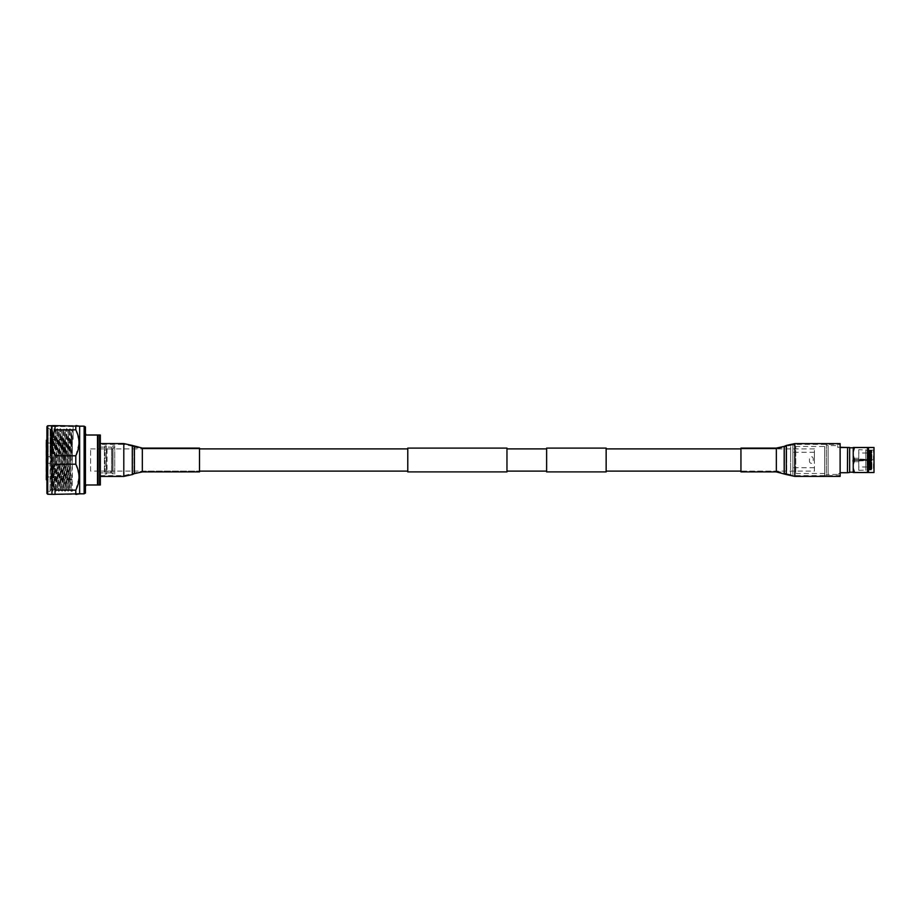 <?xml version="1.0" encoding="UTF-8"?>
<svg xmlns="http://www.w3.org/2000/svg" width="920" height="920" viewBox="0 0 920 920"><rect width="100%" height="100%" fill="white"/><g stroke="black" fill="none" stroke-linecap="round" stroke-linejoin="round"><path stroke-width="0.69" stroke-dasharray="4.6 3.45" d="M814.418 471.109L814.418 448.891L814.418 471.109L740.945 471.109L740.945 448.097M814.418 448.891L740.945 448.891L740.945 460L740.945 448.891L776.342 448.891L776.342 460L776.342 448.097M606.142 448.891L606.142 471.109L606.142 448.891M407.778 448.891L407.778 471.109L407.778 448.891M100.326 444.371L100.326 475.628L100.326 444.371L123.797 444.371L123.797 475.628L123.797 444.371L132.02 446.154L132.02 473.846L132.02 446.154L134.101 447.108L134.101 472.891L134.101 447.108L142.324 448.891L142.324 471.109L142.324 448.891L199.513 448.891L199.513 471.109L199.513 448.891L100.326 448.891L100.326 471.109L100.326 448.891M100.326 475.628L123.797 475.628L142.324 471.109L199.513 471.109L100.326 471.109M546.629 448.891L546.629 471.109L546.629 448.891M506.966 448.891L506.966 471.109L506.966 448.891M506.966 471.902L506.966 448.097M407.778 471.902L407.778 448.097M606.142 471.902L606.142 448.097M546.629 471.902L546.629 448.097M90.62 471.109L90.62 448.891L90.62 471.109L110.848 471.109L110.848 472.891L114.724 474.133L114.724 445.866L113.01 445.866L113.01 474.133L113.01 445.866L111.481 447.108L111.481 472.891L111.481 447.108L107.03 447.108L106.317 445.866L106.317 474.133L107.03 472.891L107.03 447.108L107.03 472.891L110.848 472.891L107.674 472.891L107.674 471.109L112.585 471.109L114.724 472.765L114.724 447.235L114.724 472.765M90.62 448.891L112.585 448.891L112.585 471.109L112.585 448.891L114.724 447.235M114.724 445.866L114.724 474.133M105.121 445.866L105.121 474.133L106.317 474.133L106.317 445.866L105.121 445.866L104.409 447.108L104.409 472.891L105.121 474.133L105.121 445.866M100.326 447.108L100.326 472.891L104.409 472.891L104.409 447.108L100.326 447.108L100.326 472.891M79.649 493.822L79.649 426.178M84.134 493.822L84.134 426.178M47.725 494.258L47.725 425.741M51.957 494.258L51.232 428.777L50.105 491.234L50.105 428.766L50.105 456.757L50.83 428.766L52.382 491.222L53.958 428.766L55.522 491.234L57.086 428.766L58.639 491.234L60.202 428.766L61.766 491.234L63.33 428.766L64.894 491.234L66.447 428.766L68.011 491.234L69.575 428.766L71.127 491.222L72.312 460L72.323 491.234L72.323 437.483L72.323 460L70.748 460L69.966 428.766L68.413 491.222L66.838 428.766L65.285 491.234L63.721 428.766L62.157 491.234L60.593 428.766L59.029 491.234L57.465 428.766L55.913 491.234L54.349 428.766L52.785 491.234L51.957 425.741M46.931 493.465L46.931 426.535M48.116 460L48.116 428.766L48.116 460M70.748 460L71.921 460L71.15 430.801L69.586 489.198L68.022 430.801L66.47 489.198L64.906 430.801L63.33 489.21L61.778 430.801L60.214 489.198L58.65 430.801L57.097 489.198L55.533 430.801L53.958 489.21L52.405 430.801L51.279 489.049L50.105 491.234L47.828 491.533L47.254 476.87L47.254 491.533M53.969 489.198L52.394 491.234L51.244 489.256L50.462 429.398L46.931 427.57M51.279 489.049L52.773 430.801L51.232 428.777L50.462 429.398L50.105 456.757M46.391 479.837L46.391 440.162M46 479.435L46 440.565M63.215 460L63.215 443.336L63.215 460M64.802 460L64.802 444.923L64.802 460M53.279 460L53.279 464.956L53.279 460M85.445 433.791L85.445 486.208L85.445 433.791M55.027 425.638L55.027 429.847L75.796 429.847L75.796 425.638L55.027 425.638M79.005 475.329L75.796 464.209L75.796 455.791L55.027 455.791C51.117 447.166 51.117 438.518 55.027 429.847M55.027 455.791L55.027 464.209L75.796 464.209M55.027 490.153L55.027 494.362L75.796 494.362L75.796 490.153L55.027 490.153C51.117 481.528 51.117 472.88 55.027 464.209M75.796 455.791L79.074 442.692M79.005 440.967L75.796 429.847M77.004 425.638L79.074 425.638M79.074 494.362L76.992 494.362M75.796 490.153L79.074 477.054M86.054 433.791L86.054 435.01L100.326 435.01L100.326 484.989L99.705 484.989L99.705 435.01M99.705 484.989L97.508 484.989L97.508 435.01M97.508 484.989L86.054 484.989L86.054 486.208M98.141 484.989L98.141 435.01M57.063 428.777L55.89 430.801L53.958 428.766L52.773 430.801L54.337 489.198L55.89 430.801L57.454 489.198L59.018 430.801L60.582 489.198L62.146 430.801L63.71 489.198L65.262 430.801L66.826 489.198L68.39 430.801L69.954 489.198L71.518 430.801L72.323 429.41L71.921 460M68.39 430.801L69.966 428.766L71.53 430.79L72.312 460M65.297 491.222L66.47 489.198L68.402 491.234L69.586 489.198L71.127 491.222L72.323 491.234M66.849 428.777L68.402 430.79M59.018 430.801L60.191 428.777L61.778 430.801L63.721 428.766L65.285 430.79L66.436 428.777M55.925 491.222L57.097 489.198L59.029 491.234L60.214 489.198L62.157 491.234L63.342 489.198M57.488 428.777L59.029 430.79M53.958 489.21L55.511 491.222M63.33 489.21L64.883 491.222M50.105 479.676L51.279 478.4M47.254 476.87L47.254 492.096L47.254 476.87M85.445 493.062L85.445 426.937M51.232 439.346L73.117 439.346L73.117 426.5L73.117 439.346L51.232 439.346L51.232 426.5L51.232 439.346C51.83 421.762 51.83 421.762 51.232 439.346C51.83 421.762 51.83 421.762 51.232 439.346M73.117 439.346L73.117 426.017L73.117 439.346M867.088 460L867.088 466.98L867.088 460M858.762 460L858.762 466.98L858.762 460M852.805 460L852.805 461.702L852.805 460M867.916 460L867.916 460.989L867.916 460M849.643 472.201L849.643 447.798L849.643 472.201M853.219 472.201L853.219 447.798L853.219 472.201M847.607 447.499L849.643 447.499L849.643 472.5L840.121 472.5L838.189 474.433L828.126 474.433L826.39 475.421L826.39 444.578L828.126 445.567L828.126 474.433L828.126 445.567L837.74 445.567L837.74 447.499L837.74 445.567M837.74 447.281L840.121 447.281M847.435 472.5L847.435 447.281M824.711 475.421L824.711 444.578L826.39 444.578L826.39 475.421L824.711 475.421L824.711 444.578M809.508 460C808.692 464.381 813.958 464.428 813.165 460.011C813.981 455.618 808.703 455.572 809.508 460M824.711 473.489L795.765 473.489L792.879 475.594L792.879 444.406L795.765 446.51L795.765 473.489L795.765 446.51L824.711 446.51L824.711 473.489L824.711 446.51M790.613 475.594L790.613 444.406L792.879 444.406L792.879 475.594L790.613 475.594L790.613 444.406M790.613 460L790.613 452.272L790.613 460M814.418 460L814.418 452.272L814.418 460M858.762 449.696L858.762 470.304L858.762 449.696L867.134 450.087L867.134 469.913L867.134 450.087L867.456 469.499L867.456 450.501L868.066 450.489L868.066 469.51L868.066 450.489L868.675 450.489L868.675 469.51L868.675 450.489L869.273 450.489L869.273 469.51L869.273 450.489L869.848 469.51L869.848 450.489L870.423 469.51L870.423 450.489L870.998 469.51L871.573 450.489L871.573 469.51L871.872 450.087L871.872 469.913L874 470.304L874 449.696L874 470.304M858.762 470.304L871.872 469.913L871.872 450.087L873.436 450.087L873.436 469.913L874 449.696M868.503 453.755L868.503 447.499L867.261 447.499L868.503 453.755L867.261 460L868.503 466.244L868.503 453.755M874 472.5L874 447.499M868.503 472.5L868.503 466.244L867.261 472.5L868.503 472.5M865.777 449.696L865.777 470.304L865.777 449.696M867.755 450.087L867.755 469.913L867.755 450.087M868.365 450.087L868.365 469.913L868.365 450.087M868.963 450.087L868.963 469.913L868.963 450.087M869.572 450.087L869.572 469.913L869.572 450.087M870.147 450.087L870.147 469.913L870.147 450.087M870.722 450.087L870.722 469.913L870.722 450.087M871.297 450.087L871.297 469.913L871.297 450.087M853.219 468.188L853.219 472.5L854.507 472.5L853.219 468.188L853.219 464.312L854.507 460L853.219 455.687L853.219 451.812L854.507 447.499L867.261 447.499M854.507 460L867.261 460M854.507 447.499L853.219 447.499L853.219 451.812M854.507 472.5L867.261 472.5M838.189 474.433L840.121 472.5L847.607 472.5M840.121 447.499L847.435 447.499M853.219 464.312L853.219 455.687M100.326 443.773L100.326 476.422L100.326 443.773M199.513 448.097L199.513 471.902M840.121 476.387L840.121 443.612M840.121 460L840.121 444.406L840.121 460M740.945 471.902L740.945 460L740.945 471.109L776.342 471.109L776.342 460L776.342 471.109L784.507 472.868L784.507 460L784.507 472.868L786.634 473.834L786.634 460L786.634 473.834L794.811 475.594L794.811 460L794.811 475.594L840.121 475.594M123.797 443.578L123.797 476.422M132.353 445.441L132.353 474.559M134.423 446.384L134.423 473.616M142.324 448.097L142.324 471.902M794.811 476.387L794.811 443.612M786.312 474.547L786.312 445.452M784.185 473.593L784.185 446.407M776.342 471.902L776.342 448.891L784.507 447.131L784.507 460L784.507 447.131L786.634 446.166L786.634 460L786.634 446.166L794.811 444.406L794.811 460L794.811 444.406L840.121 444.406M72.323 479.837L46.931 479.837M64.802 444.923L63.215 443.336L46 442.945M46.931 462.576L53.279 464.956L64.802 464.956M46.931 457.424L53.279 455.043L64.802 455.043M64.802 475.076L63.215 476.663L46 477.054M72.323 440.162L46.931 440.162M73.117 426.5L51.232 426.5L73.117 426.017M867.088 466.98L858.762 466.98M867.088 453.019L858.762 453.019M858.762 461.702L852.805 461.702M858.762 460.989L872.678 460.334M872.678 459.666L858.762 459.011M858.762 458.298L852.805 458.298M814.418 452.272L790.613 452.272M814.418 467.728L790.613 467.728"/><path stroke-width="1.38" d="M740.945 448.891L606.142 448.891M740.945 471.109L606.142 471.109M546.629 448.097L546.629 471.902L606.142 471.902L606.142 448.097L546.629 448.097M407.778 448.891L199.513 448.891M407.778 471.109L199.513 471.109M506.966 448.097L506.966 471.902L407.778 471.902L407.778 448.097L506.966 448.097M546.629 448.891L506.966 448.891M546.629 471.109L506.966 471.109M85.445 426.937L85.445 493.062L84.134 493.822L84.134 426.178L85.445 426.937M77.004 425.638L75.796 425.638L75.796 429.847L55.027 429.847L55.027 425.638L79.649 426.178L79.649 493.822L52.049 494.362L55.027 494.362L55.027 490.153L75.796 490.153L75.796 494.362L76.992 494.362M47.725 494.258L46.931 493.465L46.931 426.535L47.725 425.741L47.725 494.258L52.049 494.362M47.725 425.741L51.957 425.741L51.957 494.258M46.391 479.837L46.391 440.162L46.931 479.837M85.445 486.208L86.054 484.989L100.326 484.989L100.326 435.01L99.705 435.01L99.705 484.989M99.705 435.01L97.508 435.01L97.508 484.989M97.508 435.01L86.054 435.01L85.445 433.791M75.796 429.847C80.097 438.437 80.097 447.085 75.796 455.791L75.796 464.209C80.097 472.799 80.097 481.447 75.796 490.153M75.796 464.209L55.027 464.209C51.117 472.834 51.117 481.482 55.027 490.153M55.027 464.209L55.027 455.791L75.796 455.791M55.027 429.847C51.117 438.472 51.117 447.12 55.027 455.791M52.049 425.638L55.027 425.638L51.957 425.741M79.074 442.692L79.005 440.967M79.074 477.054L79.005 475.329M98.141 435.01L98.141 484.989M849.643 447.798L853.219 447.798M849.643 472.201L853.219 472.201M840.121 447.281L847.607 447.499L847.435 472.719L849.643 472.5L849.643 447.499L840.121 447.499M868.503 447.499L868.503 453.755L867.261 447.499L874 447.499L874 472.5L867.261 472.5L868.503 466.244L867.261 460L868.503 453.755L868.503 472.5M854.507 447.499L853.219 451.812L853.219 447.499L867.261 447.499M867.261 460L854.507 460L853.219 455.687L853.219 451.812M854.507 460L853.219 464.312L853.219 468.188L854.507 472.5L867.261 472.5M854.507 472.5L853.219 472.5L853.219 468.188M840.121 472.719L847.435 472.719M853.219 455.687L853.219 464.312M142.324 448.097L142.324 471.902L199.513 471.902L199.513 448.097L142.324 448.097L132.353 445.441L132.353 474.559L123.797 476.422L123.797 443.578L132.353 445.441M794.811 443.612L840.121 443.612L840.121 476.387L794.811 476.387L786.312 474.547L786.312 445.452L794.811 443.612L794.811 476.387M776.342 471.902L776.342 448.097L740.945 448.097L740.945 471.902L776.342 471.902L786.312 474.547M142.324 471.902L134.423 473.616L134.423 446.384M776.342 448.097L784.185 446.407L784.185 473.593M79.649 493.822L84.134 493.822M79.649 426.178L84.134 426.178M123.797 476.422L100.326 476.422M134.423 473.616L132.353 474.559M123.797 443.578L100.326 443.578M784.185 446.407L786.312 445.452"/></g></svg>
